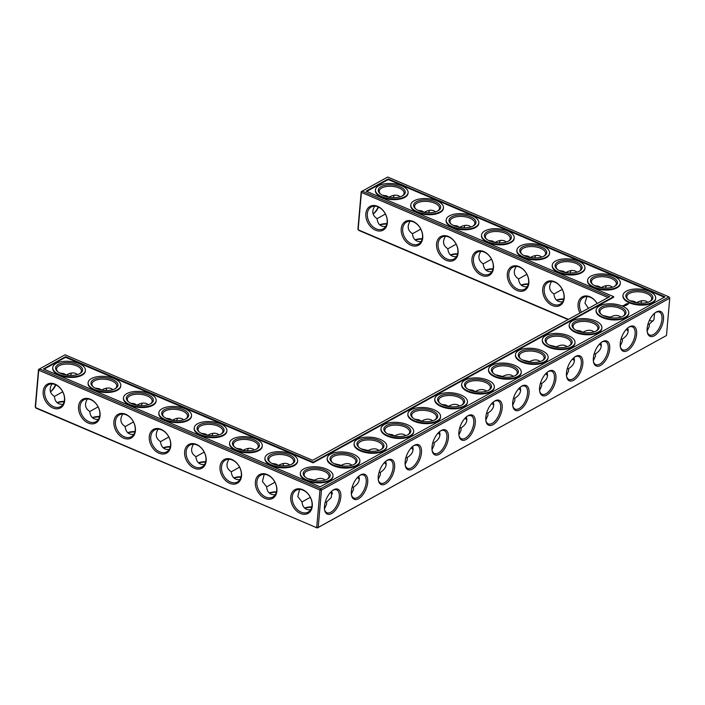 <?xml version="1.0" encoding="UTF-8"?>
<svg xmlns="http://www.w3.org/2000/svg" width="705" height="705" viewBox="0 0 705 705"><rect width="100%" height="100%" fill="white"/><g stroke="black" fill="none" stroke-linecap="round" stroke-linejoin="round"><path stroke-width="1.06" d="M64.137 401.841A13.545 6.336 5 0 0 57.184 402.731M64.243 401.401A12.479 5.843 5 0 0 56.99 402.555M51.994 383.925C48.901 389.204 49.694 393.337 54.355 396.316C55.016 401.991 57.925 404.644 63.071 404.273M54.373 396.483L62.736 391.795M568.415 319.374L358.131 229.777L361.401 192.421L362.123 191.125L609.71 296.62L312.632 460.295L65.045 354.8L38.519 369.482L35.25 406.829L36.017 408.133L317.276 527.975L318.202 527.402L321.471 490.046L669.75 298.171L668.983 296.867L387.724 177.025L361.198 191.707L357.928 229.055L358.695 230.359L568.063 319.568M666.481 335.518L318.202 527.402L316.712 527.393L319.982 490.046L321.471 490.046L320.704 488.741L39.445 368.9L38.722 370.204L35.453 407.552L317.276 527.975L666.481 335.518L669.75 298.171L668.983 296.867L320.704 488.741L319.982 490.046L38.722 370.204L38.519 369.482M332.381 493.2A13.545 6.336 5 0 0 331.658 493.403M359.294 478.378A13.545 6.336 5 0 0 358.554 478.589M493.738 404.309A13.545 6.336 5 0 0 492.998 404.52M520.634 389.495A13.545 6.336 5 0 0 519.893 389.706M547.521 374.681A13.545 6.336 5 0 0 546.78 374.884M601.303 345.045A13.545 6.336 5 0 0 600.563 345.256M574.408 359.858A13.545 6.336 5 0 0 573.667 360.07M563.656 299.413A13.545 6.336 5 0 0 556.712 300.304M457.554 254.205A13.545 6.336 5 0 0 450.601 255.087M466.851 419.123A13.545 6.336 5 0 0 466.111 419.334M439.964 433.936A13.545 6.336 5 0 0 439.224 434.148M413.068 448.75A13.545 6.336 5 0 0 412.328 448.962M422.18 239.127A13.545 6.336 5 0 0 415.236 240.017M386.181 463.564A13.545 6.336 5 0 0 385.441 463.775M386.816 224.058A13.545 6.336 5 0 0 379.863 224.948M628.19 330.231A13.545 6.336 5 0 0 627.45 330.442M528.292 284.344A13.545 6.336 5 0 0 521.339 285.234M492.918 269.275A13.545 6.336 5 0 0 485.974 270.165M99.502 416.911A13.545 6.336 5 0 0 92.558 417.801M170.24 447.049A13.545 6.336 5 0 0 163.296 447.939M205.613 462.119A13.545 6.336 5 0 0 198.66 463.009M134.875 431.98A13.545 6.336 5 0 0 127.922 432.87M311.716 507.327A13.545 6.336 5 0 0 304.771 508.217M240.978 477.188A13.545 6.336 5 0 0 234.034 478.078M276.351 492.257A13.545 6.336 5 0 0 269.398 493.147M66.252 375.051L63.917 373.65L59.775 372.998M77.55 374.558L75.858 373.509C73.258 372.469 70.262 372.857 66.869 374.672L66.332 374.981M71.672 373.007A12.479 9.042 -118.9 0 0 70.606 375.448M50.469 391.857A12.443 6.292 113.1 0 0 55.898 384.868M55.528 384.71A12.479 9.042 -118.9 0 0 48.548 384.763A12.479 9.042 -118.9 0 0 46.645 400.061A12.479 9.042 -118.9 0 0 60.586 406.626A12.479 9.042 -118.9 0 0 64.137 395.62A12.479 9.042 -118.9 0 0 55.528 384.71M101.626 390.121L99.282 388.719L95.14 388.067M89.738 411.553L98.11 406.864M87.367 398.995C84.274 404.282 85.058 408.406 89.729 411.394C90.39 417.06 93.289 419.713 98.436 419.343M331.465 493.236A12.479 5.843 -175 0 1 332.355 492.918M358.351 478.422A12.479 5.843 -175 0 1 359.268 478.096M492.804 404.344A12.479 5.843 -175 0 1 493.72 404.027M519.691 389.53A12.479 5.843 -175 0 1 520.607 389.204M546.587 374.716A12.479 5.843 -175 0 1 547.494 374.39M600.36 345.089A12.479 5.843 -175 0 1 601.277 344.763M573.473 359.902A12.479 5.843 -175 0 1 574.39 359.576M556.518 300.127A12.479 5.843 -175 0 1 563.771 298.973M450.407 254.919A12.479 5.843 -175 0 1 457.66 253.765M465.917 419.158A12.479 5.843 -175 0 1 466.825 418.84M439.021 433.972A12.479 5.843 -175 0 1 439.938 433.654M412.134 448.785A12.479 5.843 -175 0 1 413.051 448.468M415.042 239.85A12.479 5.843 -175 0 1 422.286 238.695M385.247 463.608A12.479 5.843 -175 0 1 386.155 463.282M379.669 224.78A12.479 5.843 -175 0 1 386.922 223.626M627.256 330.275A12.479 5.843 -175 0 1 628.164 329.949M521.145 285.058A12.479 5.843 -175 0 1 528.398 283.904M485.78 269.989A12.479 5.843 -175 0 1 493.024 268.834M99.608 416.47A12.479 5.843 5 0 0 92.364 417.624M170.346 446.609A12.479 5.843 5 0 0 163.102 447.763M205.719 461.687A12.479 5.843 5 0 0 198.466 462.833M134.981 431.539A12.479 5.843 5 0 0 127.728 432.694M311.83 506.895A12.479 5.843 5 0 0 304.578 508.049M241.092 476.756A12.479 5.843 5 0 0 233.84 477.911M276.457 491.826A12.479 5.843 5 0 0 269.204 492.98M79.727 373.668A12.479 5.843 5 0 0 81.436 371.05A12.479 5.843 5 0 0 76.528 365.816A12.479 5.843 5 0 0 63.706 364.309A12.479 5.843 5 0 0 56.576 368.882A12.479 5.843 5 0 0 57.801 371.746M50.434 391.751A13.51 6.83 113.1 0 0 55.554 384.719M54.964 384.119A13.545 9.817 -118.9 0 0 44.089 398.043A13.545 9.817 -118.9 0 0 62.71 405.983A13.545 9.817 -118.9 0 0 54.964 384.119M112.923 389.627L111.231 388.578C108.623 387.538 105.627 387.926 102.243 389.742L101.705 390.05M115.091 388.737A12.479 5.843 5 0 0 116.801 386.129A12.479 5.843 5 0 0 111.901 380.885A12.479 5.843 5 0 0 99.07 379.378A12.479 5.843 5 0 0 91.941 383.952A12.479 5.843 5 0 0 93.166 386.816M90.901 399.779A12.479 9.042 -118.9 0 0 83.913 399.832A12.479 9.042 -118.9 0 0 82.018 415.13A12.479 9.042 -118.9 0 0 95.959 421.696A12.479 9.042 -118.9 0 0 99.511 410.689A12.479 9.042 -118.9 0 0 90.901 399.779M107.037 388.085A12.479 9.042 -118.9 0 0 105.97 390.517M361.198 191.707L361.401 192.421L608.071 297.528M519.127 266.631A13.545 9.817 -118.9 0 0 508.243 280.546A13.545 9.817 -118.9 0 0 526.873 288.486A13.545 9.817 -118.9 0 0 519.127 266.631M554.491 281.7A13.545 9.817 -118.9 0 0 543.617 295.624A13.545 9.817 -118.9 0 0 562.237 303.555A13.545 9.817 -118.9 0 0 554.491 281.7M597.17 303.529A13.545 9.817 -118.9 0 0 589.865 296.77A13.545 9.817 -118.9 0 0 579.484 299.555A13.545 9.817 -118.9 0 0 579.986 313.002M377.642 206.345A13.545 9.817 -118.9 0 0 366.767 220.268A13.545 9.817 -118.9 0 0 385.388 228.2A13.545 9.817 -118.9 0 0 377.642 206.345M413.015 221.414A13.545 9.817 -118.9 0 0 402.141 235.338A13.545 9.817 -118.9 0 0 420.762 243.278A13.545 9.817 -118.9 0 0 413.015 221.414M448.38 236.483A13.545 9.817 -118.9 0 0 437.505 250.407A13.545 9.817 -118.9 0 0 456.126 258.347A13.545 9.817 -118.9 0 0 448.38 236.483M483.753 251.553A13.545 9.817 -118.9 0 0 472.879 265.477A13.545 9.817 -118.9 0 0 491.5 273.417A13.545 9.817 -118.9 0 0 483.753 251.553M378.232 206.944A13.51 6.83 -66.9 0 1 373.112 213.976M333.676 489.772A13.51 6.83 113.1 0 0 333.245 490.028A13.51 6.83 113.1 0 0 324.661 510.173A13.51 6.83 113.1 0 0 333.624 512.103A13.51 6.83 113.1 0 0 340.859 495.747A13.51 6.83 113.1 0 0 333.676 489.772M360.572 474.932A13.545 6.847 -66.9 0 1 367.772 480.916A13.545 6.847 -66.9 0 1 360.519 497.316A13.545 6.847 -66.9 0 1 351.531 495.377A13.545 6.847 -66.9 0 1 360.14 475.188A13.545 6.847 -66.9 0 1 360.572 474.932M387.459 460.118A13.545 6.847 -66.9 0 1 394.659 466.102A13.545 6.847 -66.9 0 1 387.406 482.502A13.545 6.847 -66.9 0 1 378.418 480.563A13.545 6.847 -66.9 0 1 387.027 460.365A13.545 6.847 -66.9 0 1 387.459 460.118M414.355 445.296A13.545 6.847 -66.9 0 1 421.546 451.288A13.545 6.847 -66.9 0 1 414.302 467.688A13.545 6.847 -66.9 0 1 405.313 465.749A13.545 6.847 -66.9 0 1 413.914 445.551A13.545 6.847 -66.9 0 1 414.355 445.296M441.242 430.482A13.545 6.847 -66.9 0 1 448.442 436.465A13.545 6.847 -66.9 0 1 441.189 452.874A13.545 6.847 -66.9 0 1 432.2 450.936A13.545 6.847 -66.9 0 1 440.81 430.737A13.545 6.847 -66.9 0 1 441.242 430.482M468.129 415.668A13.545 6.847 -66.9 0 1 475.329 421.652A13.545 6.847 -66.9 0 1 468.076 438.061A13.545 6.847 -66.9 0 1 459.087 436.122A13.545 6.847 -66.9 0 1 467.697 415.924A13.545 6.847 -66.9 0 1 468.129 415.668M495.025 400.854A13.545 6.847 -66.9 0 1 502.216 406.838A13.545 6.847 -66.9 0 1 494.972 423.238A13.545 6.847 -66.9 0 1 485.983 421.308A13.545 6.847 -66.9 0 1 494.584 401.11A13.545 6.847 -66.9 0 1 495.025 400.854M521.912 386.04A13.545 6.847 -66.9 0 1 529.111 392.024A13.545 6.847 -66.9 0 1 521.859 408.424A13.545 6.847 -66.9 0 1 512.87 406.494A13.545 6.847 -66.9 0 1 521.48 386.296A13.545 6.847 -66.9 0 1 521.912 386.04M548.798 371.227A13.545 6.847 -66.9 0 1 555.998 377.21A13.545 6.847 -66.9 0 1 548.746 393.61A13.545 6.847 -66.9 0 1 539.757 391.68A13.545 6.847 -66.9 0 1 548.367 371.482A13.545 6.847 -66.9 0 1 548.798 371.227M575.694 356.413A13.545 6.847 -66.9 0 1 582.885 362.396A13.545 6.847 -66.9 0 1 575.641 378.796A13.545 6.847 -66.9 0 1 566.653 376.858A13.545 6.847 -66.9 0 1 575.254 356.668A13.545 6.847 -66.9 0 1 575.694 356.413M602.581 341.599A13.545 6.847 -66.9 0 1 609.781 347.583A13.545 6.847 -66.9 0 1 602.528 363.983A13.545 6.847 -66.9 0 1 593.539 362.044A13.545 6.847 -66.9 0 1 602.149 341.855A13.545 6.847 -66.9 0 1 602.581 341.599M629.468 326.785A13.545 6.847 -66.9 0 1 636.668 332.769A13.545 6.847 -66.9 0 1 629.415 349.169A13.545 6.847 -66.9 0 1 620.426 347.23A13.545 6.847 -66.9 0 1 629.036 327.041A13.545 6.847 -66.9 0 1 629.468 326.785M656.355 311.998A13.51 6.83 -66.9 0 1 663.537 317.964A13.51 6.83 -66.9 0 1 656.302 334.329A13.51 6.83 -66.9 0 1 647.34 332.399A13.51 6.83 -66.9 0 1 655.923 312.253A13.51 6.83 -66.9 0 1 656.355 311.998M196.439 444.406A13.545 9.817 -118.9 0 0 185.565 458.329A13.545 9.817 -118.9 0 0 204.194 466.261A13.545 9.817 -118.9 0 0 196.439 444.406M231.813 459.475A13.545 9.817 -118.9 0 0 220.938 473.399A13.545 9.817 -118.9 0 0 239.559 481.33A13.545 9.817 -118.9 0 0 231.813 459.475M267.186 474.544A13.545 9.817 -118.9 0 0 256.303 488.468A13.545 9.817 -118.9 0 0 274.932 496.399A13.545 9.817 -118.9 0 0 267.186 474.544M302.551 489.614A13.545 9.817 -118.9 0 0 291.676 503.537A13.545 9.817 -118.9 0 0 310.297 511.477A13.545 9.817 -118.9 0 0 302.551 489.614M90.337 399.189A13.545 9.817 -118.9 0 0 79.462 413.112A13.545 9.817 -118.9 0 0 98.083 421.052A13.545 9.817 -118.9 0 0 90.337 399.189M125.701 414.267A13.545 9.817 -118.9 0 0 114.827 428.182A13.545 9.817 -118.9 0 0 133.448 436.122A13.545 9.817 -118.9 0 0 125.701 414.267M161.075 429.336A13.545 9.817 -118.9 0 0 150.2 443.26A13.545 9.817 -118.9 0 0 168.821 451.191A13.545 9.817 -118.9 0 0 161.075 429.336M351.346 494.152L353.487 489.42L353.487 487.137L352.112 487.322M330.601 492.266L332.381 493.941M378.241 479.338L380.374 474.606L380.383 472.324L378.999 472.5M357.479 477.435L359.294 479.144M512.685 405.269L514.826 400.528L514.826 398.255L513.452 398.431M491.931 403.366L493.747 405.067M539.581 390.447L541.713 385.714L541.722 383.432L540.338 383.617M518.818 388.552L520.634 390.253M566.467 375.633L568.6 370.9L568.609 368.618L567.234 368.803M545.705 373.729L547.521 375.439M620.25 346.005L622.383 341.273L622.392 338.99L621.008 339.175M599.488 344.102L601.303 345.811M593.354 360.819L595.496 356.087L595.496 353.804L594.121 353.989M572.601 358.915L574.416 360.625M562.264 289.376L553.892 294.055M551.522 281.498C548.428 286.794 549.221 290.918 553.883 293.897C554.544 299.563 557.452 302.216 562.59 301.846M456.153 244.159L447.79 248.847M445.41 236.29C442.317 241.577 443.11 245.71 447.772 248.68C448.442 254.355 451.341 257.008 456.488 256.638M485.798 420.083L487.93 415.342L487.939 413.068L486.565 413.245M465.036 418.18L466.851 419.88M458.911 434.897L461.044 430.156L461.052 427.882L459.669 428.058M438.149 432.993L439.964 434.694M432.015 449.711L434.157 444.97L434.157 442.696L432.782 442.872M411.262 447.807L413.077 449.508M420.788 229.09L412.416 233.778M410.046 221.22C406.952 226.508 407.737 230.641 412.407 233.611C413.068 239.286 415.968 241.93 421.114 241.568M405.128 464.524L407.261 459.792L407.27 457.51L405.895 457.686M384.366 462.621L386.181 464.322M385.415 214.02L377.052 218.7M374.672 206.151C371.579 211.438 372.372 215.571 377.034 218.541C377.695 224.216 380.603 226.86 385.75 226.499M654.566 313.249L653.94 319.753L649.287 324.168L647.921 324.362M649.287 324.168L649.279 326.415L647.155 331.147M626.375 329.288L628.19 330.989M526.891 274.298L518.527 278.986M516.148 266.428C513.064 271.716 513.848 275.849 518.519 278.827C519.18 284.494 522.079 287.146 527.225 286.776M491.526 259.228L483.154 263.917M480.784 251.359C477.69 256.646 478.475 260.779 483.145 263.758C483.806 269.425 486.706 272.077 491.852 271.707M158.105 429.133C155.012 434.421 155.796 438.554 160.467 441.533C161.128 447.199 164.027 449.852 169.174 449.482M160.476 441.691L168.847 437.012M193.47 444.212C190.376 449.49 191.17 453.623 195.84 456.602C196.501 462.268 199.4 464.921 204.547 464.551M195.849 456.761L204.212 452.081M122.732 414.064C119.638 419.352 120.432 423.476 125.093 426.463C125.763 432.13 128.662 434.782 133.809 434.412M125.111 426.622L133.474 421.934M324.476 508.922L326.6 504.198L326.609 501.951L325.243 502.136M299.581 489.42L297.783 496.567L301.943 501.81C302.604 507.485 305.512 510.138 310.649 509.768M301.96 501.978L310.323 497.289M228.843 459.281C225.75 464.56 226.534 468.693 231.205 471.671C231.866 477.338 234.774 479.99 239.911 479.629M231.214 471.83L239.585 467.151M264.208 474.35L262.419 481.497L266.578 486.741C267.239 492.416 270.138 495.06 275.285 494.699M266.587 486.899L274.95 482.22M77.259 364.52A13.545 6.336 5 0 0 60.189 363.63A13.545 6.336 5 0 0 57.343 371.368A13.545 6.336 5 0 0 80.238 373.368A13.545 6.336 5 0 0 77.259 364.52M136.99 405.19L134.655 403.789L130.513 403.137M112.624 379.59A13.545 6.336 5 0 0 95.563 378.708A13.545 6.336 5 0 0 92.716 386.437A13.545 6.336 5 0 0 115.611 388.437A13.545 6.336 5 0 0 112.624 379.59M213.148 433.293A12.479 9.042 -118.9 0 0 212.082 435.725M248.512 448.362A12.479 9.042 -118.9 0 0 247.446 450.795M283.886 463.432A12.479 9.042 -118.9 0 0 282.82 465.873M142.41 403.154A12.479 9.042 -118.9 0 0 141.344 405.587M177.775 418.224A12.479 9.042 -118.9 0 0 176.708 420.656M519.682 267.213A12.479 9.042 -118.9 0 0 512.702 267.265A12.479 9.042 -118.9 0 0 510.799 282.564A12.479 9.042 -118.9 0 0 524.749 289.129A12.479 9.042 -118.9 0 0 528.292 278.123A12.479 9.042 -118.9 0 0 519.682 267.213M555.055 282.282A12.479 9.042 -118.9 0 0 548.076 282.344A12.479 9.042 -118.9 0 0 546.172 297.633A12.479 9.042 -118.9 0 0 560.114 304.199A12.479 9.042 -118.9 0 0 563.665 293.192A12.479 9.042 -118.9 0 0 555.055 282.282M597.144 303.547A12.479 9.042 -118.9 0 0 590.42 297.351A12.479 9.042 -118.9 0 0 583.44 297.413A12.479 9.042 -118.9 0 0 581.308 312.271M378.206 206.935A12.479 9.042 -118.9 0 0 371.227 206.988A12.479 9.042 -118.9 0 0 369.323 222.278A12.479 9.042 -118.9 0 0 383.264 228.843A12.479 9.042 -118.9 0 0 386.816 217.836A12.479 9.042 -118.9 0 0 378.206 206.935M413.579 222.004A12.479 9.042 -118.9 0 0 406.591 222.057A12.479 9.042 -118.9 0 0 404.696 237.347A12.479 9.042 -118.9 0 0 418.638 243.912A12.479 9.042 -118.9 0 0 422.189 232.906A12.479 9.042 -118.9 0 0 413.579 222.004M448.944 237.074A12.479 9.042 -118.9 0 0 441.964 237.127A12.479 9.042 -118.9 0 0 440.061 252.425A12.479 9.042 -118.9 0 0 454.011 258.991A12.479 9.042 -118.9 0 0 457.554 247.984A12.479 9.042 -118.9 0 0 448.944 237.074M484.317 252.143A12.479 9.042 -118.9 0 0 477.338 252.196A12.479 9.042 -118.9 0 0 475.434 267.495A12.479 9.042 -118.9 0 0 489.376 274.06A12.479 9.042 -118.9 0 0 492.927 263.053A12.479 9.042 -118.9 0 0 484.317 252.143M378.576 207.094A12.443 6.292 -66.9 0 1 373.148 214.073M641.929 300.727A12.479 9.042 -118.9 0 0 640.863 303.159M649.446 320.281A12.479 9.042 -118.9 0 0 653.006 321.075M606.564 285.657A12.479 9.042 -118.9 0 0 605.498 288.089M571.191 270.588A12.479 9.042 -118.9 0 0 570.125 273.02M535.826 255.518A12.479 9.042 -118.9 0 0 534.76 257.951M500.453 240.449A12.479 9.042 -118.9 0 0 499.387 242.881M465.088 225.371A12.479 9.042 -118.9 0 0 464.022 227.812M429.715 210.301A12.479 9.042 -118.9 0 0 428.649 212.743M394.351 195.232A12.479 9.042 -118.9 0 0 393.284 197.673M324.564 509.627A12.443 6.292 113.1 0 0 326.908 512.755A12.443 6.292 113.1 0 0 337.58 503.775A12.443 6.292 113.1 0 0 336.664 489.86A12.443 6.292 113.1 0 0 332.786 490.336M359.682 475.487A12.479 6.31 -66.9 0 1 363.568 475.011A12.479 6.31 -66.9 0 1 364.485 488.97A12.479 6.31 -66.9 0 1 353.787 497.977A12.479 6.31 -66.9 0 1 351.434 494.839M386.569 460.673A12.479 6.31 -66.9 0 1 390.464 460.198A12.479 6.31 -66.9 0 1 391.372 474.157A12.479 6.31 -66.9 0 1 380.674 483.154A12.479 6.31 -66.9 0 1 378.321 480.026M413.456 445.86A12.479 6.31 -66.9 0 1 417.351 445.384A12.479 6.31 -66.9 0 1 418.259 459.334A12.479 6.31 -66.9 0 1 407.569 468.34A12.479 6.31 -66.9 0 1 405.216 465.212M440.352 431.046A12.479 6.31 -66.9 0 1 444.238 430.57A12.479 6.31 -66.9 0 1 445.155 444.52A12.479 6.31 -66.9 0 1 434.456 453.526A12.479 6.31 -66.9 0 1 432.103 450.398M467.239 416.232A12.479 6.31 -66.9 0 1 471.134 415.756A12.479 6.31 -66.9 0 1 472.042 429.706A12.479 6.31 -66.9 0 1 461.343 438.713A12.479 6.31 -66.9 0 1 458.99 435.584M494.126 401.418A12.479 6.31 -66.9 0 1 498.021 400.942A12.479 6.31 -66.9 0 1 498.928 414.892A12.479 6.31 -66.9 0 1 488.239 423.899A12.479 6.31 -66.9 0 1 485.886 420.762M521.021 386.596A12.479 6.31 -66.9 0 1 524.908 386.129A12.479 6.31 -66.9 0 1 525.824 400.079A12.479 6.31 -66.9 0 1 515.126 409.085A12.479 6.31 -66.9 0 1 512.773 405.948M547.908 371.782A12.479 6.31 -66.9 0 1 551.803 371.315A12.479 6.31 -66.9 0 1 552.711 385.265A12.479 6.31 -66.9 0 1 542.013 394.271A12.479 6.31 -66.9 0 1 539.66 391.134M574.795 356.968A12.479 6.31 -66.9 0 1 578.69 356.501A12.479 6.31 -66.9 0 1 579.598 370.451A12.479 6.31 -66.9 0 1 568.909 379.457A12.479 6.31 -66.9 0 1 566.556 376.32M601.691 342.154A12.479 6.31 -66.9 0 1 605.577 341.678A12.479 6.31 -66.9 0 1 606.494 355.637A12.479 6.31 -66.9 0 1 595.796 364.644A12.479 6.31 -66.9 0 1 593.443 361.506M628.578 327.34A12.479 6.31 -66.9 0 1 632.473 326.864A12.479 6.31 -66.9 0 1 633.381 340.823A12.479 6.31 -66.9 0 1 622.682 349.83A12.479 6.31 -66.9 0 1 620.329 346.693M655.465 312.553A12.443 6.292 -66.9 0 1 659.342 312.086A12.443 6.292 -66.9 0 1 660.259 326.001A12.443 6.292 -66.9 0 1 649.587 334.981A12.443 6.292 -66.9 0 1 647.243 331.852M197.003 444.987A12.479 9.042 -118.9 0 0 190.024 445.049A12.479 9.042 -118.9 0 0 188.12 460.339A12.479 9.042 -118.9 0 0 202.071 466.904A12.479 9.042 -118.9 0 0 205.613 455.897A12.479 9.042 -118.9 0 0 197.003 444.987M232.377 460.057A12.479 9.042 -118.9 0 0 225.397 460.118A12.479 9.042 -118.9 0 0 223.494 475.408A12.479 9.042 -118.9 0 0 237.435 481.973A12.479 9.042 -118.9 0 0 240.987 470.966A12.479 9.042 -118.9 0 0 232.377 460.057M267.741 475.135A12.479 9.042 -118.9 0 0 260.762 475.188A12.479 9.042 -118.9 0 0 258.867 490.477A12.479 9.042 -118.9 0 0 272.809 497.043A12.479 9.042 -118.9 0 0 276.36 486.036A12.479 9.042 -118.9 0 0 267.741 475.135M303.115 490.204A12.479 9.042 -118.9 0 0 296.135 490.257A12.479 9.042 -118.9 0 0 294.232 505.555A12.479 9.042 -118.9 0 0 308.173 512.112A12.479 9.042 -118.9 0 0 311.725 501.105A12.479 9.042 -118.9 0 0 303.115 490.204M126.266 414.848A12.479 9.042 -118.9 0 0 119.286 414.91A12.479 9.042 -118.9 0 0 117.382 430.2A12.479 9.042 -118.9 0 0 131.324 436.765A12.479 9.042 -118.9 0 0 134.875 425.758A12.479 9.042 -118.9 0 0 126.266 414.848M161.639 429.918A12.479 9.042 -118.9 0 0 154.659 429.98A12.479 9.042 -118.9 0 0 152.756 445.269A12.479 9.042 -118.9 0 0 166.697 451.834A12.479 9.042 -118.9 0 0 170.249 440.828A12.479 9.042 -118.9 0 0 161.639 429.918M352.024 465.238L350.332 464.19C347.732 463.15 344.736 463.537 341.352 465.344L334.205 463.652M324.397 479.497L324.397 480.264M353.487 487.137C358.413 484 360.176 480.343 358.792 476.175M351.284 464.683L351.284 465.45M325.137 480.052L323.445 479.003C320.837 477.964 317.849 478.351 314.456 480.158L307.354 478.492M326.609 501.951L331.262 497.527L331.888 491.024M378.92 450.424L377.219 449.376C374.619 448.336 371.623 448.715 368.239 450.53L361.092 448.838M380.383 472.324C385.3 469.186 387.071 465.529 385.679 461.361M378.171 449.869L378.18 450.627M513.363 376.347L511.671 375.298C509.072 374.258 506.075 374.646 502.691 376.461L495.545 374.76M485.736 390.614L485.736 391.372M514.826 398.255C519.752 395.108 521.524 391.451 520.131 387.283M512.623 375.8L512.623 376.558M486.476 391.16L484.784 390.112C482.176 389.072 479.188 389.46 475.796 391.275L475.188 391.654M487.939 413.068C492.865 409.922 494.628 406.274 493.244 402.097M540.259 361.533L538.558 360.484C535.959 359.444 532.962 359.832 529.578 361.647L522.431 359.947M541.722 383.432C546.639 380.295 548.411 376.637 547.018 372.469M539.51 360.986L539.519 361.744M567.146 346.719L565.454 345.67C562.846 344.63 559.858 345.018 556.465 346.834L549.318 345.133M568.609 368.618C573.535 365.481 575.298 361.824 573.914 357.655M566.406 346.164L566.406 346.93M620.929 317.091L619.228 316.043C616.628 315.003 613.632 315.382 610.248 317.197L603.101 315.505M593.293 331.35L593.293 332.117M622.392 338.99C627.309 335.853 629.08 332.196 627.688 328.028M620.206 317.294L620.206 316.554M594.033 331.905L592.341 330.856C589.741 329.817 586.745 330.204 583.361 332.011L582.753 332.399M595.496 353.804C600.422 350.667 602.193 347.01 600.801 342.841M582.85 332.302L580.426 330.962L576.214 330.319M559.294 270.57L563.436 271.222L565.78 272.623M577.078 272.13L575.386 271.081C572.777 270.041 569.781 270.429 566.397 272.245L565.859 272.553M594.667 285.64L598.809 286.292L601.154 287.693M588.411 308.358L584.956 303.159L586.886 296.576M612.442 287.199L610.75 286.151C608.151 285.111 605.154 285.499 601.77 287.314L601.224 287.622M630.032 300.709L634.183 301.361L636.518 302.762M453.192 225.362L457.334 226.014L459.669 227.415M470.966 226.922L469.274 225.873C466.675 224.833 463.678 225.221 460.295 227.036L459.748 227.345M488.556 240.431L492.698 241.084L495.042 242.485M475.293 391.566L472.861 390.226L468.649 389.574M458.84 405.428L458.849 406.186M459.589 405.974L457.889 404.926C455.289 403.886 452.293 404.273 448.909 406.089L448.301 406.468M461.052 427.882C465.97 424.736 467.741 421.088 466.349 416.911M448.406 406.38L445.974 405.04L441.762 404.388M431.954 420.242L431.954 421M432.694 420.788L431.002 419.739C428.402 418.7 425.406 419.087 422.022 420.903L421.414 421.282M434.157 442.696C439.083 439.559 440.854 435.901 439.462 431.724M421.511 421.193L419.087 419.854L414.875 419.211M405.067 435.055L405.067 435.813M405.807 435.602L404.115 434.562C401.506 433.513 398.519 433.901 395.126 435.716L394.518 436.104M407.27 457.51C412.196 454.373 413.958 450.715 412.575 446.547M417.818 210.293L421.96 210.936L424.304 212.346M435.602 211.852L433.91 210.804C431.301 209.764 428.305 210.152 424.921 211.958L424.384 212.275M394.624 436.007L392.192 434.668L387.979 434.024M382.454 195.215L386.596 195.867L388.931 197.268M400.228 196.783L398.536 195.734C395.937 194.695 392.941 195.073 389.548 196.889L389.01 197.206M647.816 302.269L646.124 301.229C643.515 300.189 640.528 300.568 637.135 302.383L636.597 302.692M523.93 255.501L528.071 256.153L530.407 257.554M541.704 257.061L540.012 256.012C537.413 254.972 534.416 255.36 531.032 257.175L530.486 257.484M506.34 241.991L504.648 240.943C502.039 239.903 499.043 240.29 495.659 242.106L495.122 242.414M172.364 420.259L170.02 418.858L165.878 418.206M183.661 419.766L181.969 418.717C179.361 417.677 176.365 418.065 172.981 419.88L172.443 420.189M207.728 435.329L205.393 433.927L201.251 433.275M219.026 434.835L217.334 433.786C214.734 432.747 211.738 433.134 208.354 434.95L207.808 435.258M243.102 450.398L240.757 448.997L236.616 448.345M148.288 404.696L146.596 403.648C143.996 402.608 141 402.996 137.616 404.811L137.07 405.119M254.399 449.913L252.707 448.865C250.099 447.825 247.102 448.204 243.719 450.019L243.181 450.328M278.475 465.476L276.131 464.066L271.989 463.414M289.764 464.983L288.072 463.934C285.472 462.894 282.476 463.282 279.092 465.088L278.546 465.406M78.978 363.577A16.4 7.676 5 0 0 62.119 361.586A16.4 7.676 5 0 0 52.752 367.596A16.4 7.676 5 0 0 68.411 376.673A16.4 7.676 5 0 0 85.42 370.451A16.4 7.676 5 0 0 78.978 363.577M150.465 403.806A12.479 5.843 5 0 0 152.174 401.198A12.479 5.843 5 0 0 147.266 395.963A12.479 5.843 5 0 0 134.444 394.447A12.479 5.843 5 0 0 127.314 399.021A12.479 5.843 5 0 0 128.539 401.885M114.351 378.647A16.4 7.676 5 0 0 97.493 376.655A16.4 7.676 5 0 0 88.116 382.665A16.4 7.676 5 0 0 103.785 391.742A16.4 7.676 5 0 0 120.793 385.529A16.4 7.676 5 0 0 114.351 378.647M320.167 486.829L43.437 368.918L65.591 356.712L313.179 462.207L613.694 296.638L366.115 191.143L388.27 178.938L665 296.849L320.167 486.829M332.275 462.427A12.479 5.843 -175 0 1 331.05 459.554A12.479 5.843 -175 0 1 333.571 456.426A12.479 5.843 -175 0 1 347.688 455.421A12.479 5.843 -175 0 1 355.91 461.731A12.479 5.843 -175 0 1 354.201 464.348M359.162 447.613A12.479 5.843 -175 0 1 357.937 444.74A12.479 5.843 -175 0 1 360.466 441.612A12.479 5.843 -175 0 1 374.584 440.607A12.479 5.843 -175 0 1 382.797 446.917A12.479 5.843 -175 0 1 381.088 449.534M327.314 479.162A12.479 5.843 5 0 0 329.015 476.545A12.479 5.843 5 0 0 324.115 471.31A12.479 5.843 5 0 0 311.293 469.803A12.479 5.843 5 0 0 304.155 474.377A12.479 5.843 5 0 0 305.38 477.241M386.049 432.799A12.479 5.843 -175 0 1 384.824 429.927A12.479 5.843 -175 0 1 387.353 426.798A12.479 5.843 -175 0 1 401.471 425.794A12.479 5.843 -175 0 1 409.684 432.103A12.479 5.843 -175 0 1 407.983 434.712M493.615 373.535A12.479 5.843 -175 0 1 492.39 370.671A12.479 5.843 -175 0 1 494.91 367.534A12.479 5.843 -175 0 1 509.028 366.538A12.479 5.843 -175 0 1 517.25 372.848A12.479 5.843 -175 0 1 515.54 375.457M520.501 358.722A12.479 5.843 -175 0 1 519.277 355.858A12.479 5.843 -175 0 1 521.806 352.72A12.479 5.843 -175 0 1 535.923 351.716A12.479 5.843 -175 0 1 544.137 358.025A12.479 5.843 -175 0 1 542.427 360.643M466.719 388.349A12.479 5.843 -175 0 1 465.494 385.485A12.479 5.843 -175 0 1 468.023 382.348A12.479 5.843 -175 0 1 482.141 381.352A12.479 5.843 -175 0 1 490.354 387.662A12.479 5.843 -175 0 1 488.653 390.27M547.388 343.908A12.479 5.843 -175 0 1 546.163 341.044A12.479 5.843 -175 0 1 548.693 337.906A12.479 5.843 -175 0 1 562.81 336.902A12.479 5.843 -175 0 1 571.024 343.212A12.479 5.843 -175 0 1 569.323 345.829M574.284 329.094A12.479 5.843 -175 0 1 573.059 326.221A12.479 5.843 -175 0 1 575.58 323.093A12.479 5.843 -175 0 1 589.697 322.088A12.479 5.843 -175 0 1 597.919 328.398A12.479 5.843 -175 0 1 596.21 331.015M601.171 314.28A12.479 5.843 -175 0 1 599.946 311.407A12.479 5.843 -175 0 1 602.475 308.279A12.479 5.843 -175 0 1 616.593 307.274A12.479 5.843 -175 0 1 624.806 313.584A12.479 5.843 -175 0 1 623.097 316.201M628.058 299.466A12.479 5.843 -175 0 1 626.833 296.594A12.479 5.843 -175 0 1 629.362 293.465A12.479 5.843 -175 0 1 643.48 292.46A12.479 5.843 -175 0 1 651.693 298.77A12.479 5.843 -175 0 1 649.992 301.387M521.956 254.249A12.479 5.843 -175 0 1 520.731 251.385A12.479 5.843 -175 0 1 523.251 248.248A12.479 5.843 -175 0 1 537.369 247.252A12.479 5.843 -175 0 1 545.591 253.562A12.479 5.843 -175 0 1 543.881 256.171M557.32 269.328A12.479 5.843 -175 0 1 556.095 266.455A12.479 5.843 -175 0 1 558.624 263.326A12.479 5.843 -175 0 1 572.742 262.322A12.479 5.843 -175 0 1 580.955 268.631A12.479 5.843 -175 0 1 579.254 271.24M592.693 284.397A12.479 5.843 -175 0 1 591.469 281.524A12.479 5.843 -175 0 1 593.989 278.396A12.479 5.843 -175 0 1 608.107 277.391A12.479 5.843 -175 0 1 616.329 283.701A12.479 5.843 -175 0 1 614.619 286.309M415.844 209.041A12.479 5.843 -175 0 1 414.619 206.168A12.479 5.843 -175 0 1 417.149 203.04A12.479 5.843 -175 0 1 431.266 202.035A12.479 5.843 -175 0 1 439.479 208.345A12.479 5.843 -175 0 1 437.77 210.962M451.218 224.111A12.479 5.843 -175 0 1 449.993 221.247A12.479 5.843 -175 0 1 452.513 218.109A12.479 5.843 -175 0 1 466.631 217.105A12.479 5.843 -175 0 1 474.853 223.415A12.479 5.843 -175 0 1 473.143 226.032M486.582 239.18A12.479 5.843 -175 0 1 485.357 236.316A12.479 5.843 -175 0 1 487.886 233.179A12.479 5.843 -175 0 1 502.004 232.183A12.479 5.843 -175 0 1 510.217 238.493A12.479 5.843 -175 0 1 508.516 241.101M439.832 403.172A12.479 5.843 -175 0 1 438.607 400.299A12.479 5.843 -175 0 1 441.136 397.171A12.479 5.843 -175 0 1 455.254 396.166A12.479 5.843 -175 0 1 463.467 402.476A12.479 5.843 -175 0 1 461.757 405.084M412.945 417.986A12.479 5.843 -175 0 1 411.72 415.113A12.479 5.843 -175 0 1 414.24 411.984A12.479 5.843 -175 0 1 428.358 410.98A12.479 5.843 -175 0 1 436.58 417.289A12.479 5.843 -175 0 1 434.87 419.898M380.48 193.972A12.479 5.843 -175 0 1 379.255 191.099A12.479 5.843 -175 0 1 381.775 187.971A12.479 5.843 -175 0 1 395.893 186.966A12.479 5.843 -175 0 1 404.115 193.276A12.479 5.843 -175 0 1 402.405 195.893M185.829 418.876A12.479 5.843 5 0 0 187.539 416.267A12.479 5.843 5 0 0 182.639 411.033A12.479 5.843 5 0 0 169.808 409.517A12.479 5.843 5 0 0 162.679 414.091A12.479 5.843 5 0 0 163.904 416.963M221.203 433.945A12.479 5.843 5 0 0 222.912 431.337A12.479 5.843 5 0 0 218.012 426.102A12.479 5.843 5 0 0 205.181 424.586A12.479 5.843 5 0 0 198.052 429.16A12.479 5.843 5 0 0 199.277 432.033M256.576 449.023A12.479 5.843 5 0 0 258.277 446.406A12.479 5.843 5 0 0 253.377 441.171A12.479 5.843 5 0 0 240.555 439.656A12.479 5.843 5 0 0 233.417 444.229A12.479 5.843 5 0 0 234.642 447.102M291.94 464.093A12.479 5.843 5 0 0 293.65 461.475A12.479 5.843 5 0 0 288.75 456.241A12.479 5.843 5 0 0 275.919 454.734A12.479 5.843 5 0 0 268.79 459.299A12.479 5.843 5 0 0 270.015 462.172M85.42 370.451L85.367 371.086A16.4 7.676 -175 0 1 68.359 377.298A16.4 7.676 -175 0 1 52.69 368.221L52.752 367.596M147.997 394.659A13.545 6.336 5 0 0 130.927 393.778A13.545 6.336 5 0 0 128.081 401.506A13.545 6.336 5 0 0 150.976 403.516A13.545 6.336 5 0 0 147.997 394.659M120.793 385.529L120.731 386.155A16.4 7.676 -175 0 1 103.732 392.368A16.4 7.676 -175 0 1 88.063 383.291L88.116 382.665M388.27 178.938L388.217 179.563L664.33 297.21M366.723 191.407L388.217 179.563M613.694 296.638L613.641 297.263L313.117 462.833L313.179 462.207M65.591 356.712L65.539 357.338L313.117 462.833M44.045 369.182L65.539 357.338M332.804 455.122A13.545 6.336 -175 0 1 351.46 455.086A13.545 6.336 -175 0 1 354.712 464.049A13.545 6.336 -175 0 1 331.817 462.048A13.545 6.336 -175 0 1 332.804 455.122M359.7 440.308A13.545 6.336 -175 0 1 378.347 440.273A13.545 6.336 -175 0 1 381.608 449.235A13.545 6.336 -175 0 1 358.704 447.234A13.545 6.336 -175 0 1 359.7 440.308M324.846 470.015A13.545 6.336 5 0 0 307.777 469.125A13.545 6.336 5 0 0 304.93 476.862A13.545 6.336 5 0 0 327.825 478.862A13.545 6.336 5 0 0 324.846 470.015M386.587 425.494A13.545 6.336 -175 0 1 405.234 425.459A13.545 6.336 -175 0 1 408.495 434.421A13.545 6.336 -175 0 1 385.6 432.421A13.545 6.336 -175 0 1 386.587 425.494M494.143 366.23A13.545 6.336 -175 0 1 512.799 366.195A13.545 6.336 -175 0 1 516.051 375.157A13.545 6.336 -175 0 1 493.156 373.156A13.545 6.336 -175 0 1 494.143 366.23M521.039 351.416A13.545 6.336 -175 0 1 539.686 351.381A13.545 6.336 -175 0 1 542.947 360.343A13.545 6.336 -175 0 1 520.043 358.343A13.545 6.336 -175 0 1 521.039 351.416M467.256 381.052A13.545 6.336 -175 0 1 485.904 381.008A13.545 6.336 -175 0 1 489.164 389.98A13.545 6.336 -175 0 1 466.269 387.97A13.545 6.336 -175 0 1 467.256 381.052M547.926 336.602A13.545 6.336 -175 0 1 566.573 336.567A13.545 6.336 -175 0 1 569.834 345.529A13.545 6.336 -175 0 1 546.939 343.529A13.545 6.336 -175 0 1 547.926 336.602M574.813 321.788A13.545 6.336 -175 0 1 593.469 321.753A13.545 6.336 -175 0 1 596.721 330.715A13.545 6.336 -175 0 1 573.826 328.715A13.545 6.336 -175 0 1 574.813 321.788M601.709 306.975A13.545 6.336 -175 0 1 620.356 306.939A13.545 6.336 -175 0 1 623.617 315.902A13.545 6.336 -175 0 1 600.713 313.901A13.545 6.336 -175 0 1 601.709 306.975M628.596 292.161A13.545 6.336 -175 0 1 647.243 292.126A13.545 6.336 -175 0 1 650.503 301.088A13.545 6.336 -175 0 1 627.609 299.087A13.545 6.336 -175 0 1 628.596 292.161M522.484 246.953A13.545 6.336 -175 0 1 541.14 246.909A13.545 6.336 -175 0 1 544.392 255.88A13.545 6.336 -175 0 1 521.497 253.87A13.545 6.336 -175 0 1 522.484 246.953M557.858 262.022A13.545 6.336 -175 0 1 576.505 261.978A13.545 6.336 -175 0 1 579.766 270.949A13.545 6.336 -175 0 1 556.871 268.94A13.545 6.336 -175 0 1 557.858 262.022M593.222 277.091A13.545 6.336 -175 0 1 611.878 277.056A13.545 6.336 -175 0 1 615.139 286.019A13.545 6.336 -175 0 1 592.235 284.009A13.545 6.336 -175 0 1 593.222 277.091M416.382 201.736A13.545 6.336 -175 0 1 435.029 201.7A13.545 6.336 -175 0 1 438.29 210.663A13.545 6.336 -175 0 1 415.395 208.662A13.545 6.336 -175 0 1 416.382 201.736M451.746 216.805A13.545 6.336 -175 0 1 470.402 216.77A13.545 6.336 -175 0 1 473.654 225.732A13.545 6.336 -175 0 1 450.759 223.732A13.545 6.336 -175 0 1 451.746 216.805M487.12 231.875A13.545 6.336 -175 0 1 505.767 231.839A13.545 6.336 -175 0 1 509.028 240.802A13.545 6.336 -175 0 1 486.133 238.801A13.545 6.336 -175 0 1 487.12 231.875M440.369 395.866A13.545 6.336 -175 0 1 459.017 395.822A13.545 6.336 -175 0 1 462.277 404.793A13.545 6.336 -175 0 1 439.374 402.784A13.545 6.336 -175 0 1 440.369 395.866M413.474 410.68A13.545 6.336 -175 0 1 432.13 410.636A13.545 6.336 -175 0 1 435.382 419.607A13.545 6.336 -175 0 1 412.487 417.598A13.545 6.336 -175 0 1 413.474 410.68M381.008 186.666A13.545 6.336 -175 0 1 399.656 186.631A13.545 6.336 -175 0 1 402.916 195.593A13.545 6.336 -175 0 1 380.021 193.593A13.545 6.336 -175 0 1 381.008 186.666M183.37 409.737A13.545 6.336 5 0 0 166.301 408.847A13.545 6.336 5 0 0 163.454 416.576A13.545 6.336 5 0 0 186.349 418.585A13.545 6.336 5 0 0 183.37 409.737M218.735 424.807A13.545 6.336 5 0 0 201.665 423.916A13.545 6.336 5 0 0 198.819 431.645A13.545 6.336 5 0 0 221.714 433.654A13.545 6.336 5 0 0 218.735 424.807M254.108 439.876A13.545 6.336 5 0 0 237.039 438.986A13.545 6.336 5 0 0 234.192 446.723A13.545 6.336 5 0 0 257.087 448.724A13.545 6.336 5 0 0 254.108 439.876M289.473 454.945A13.545 6.336 5 0 0 272.403 454.055A13.545 6.336 5 0 0 269.557 461.793A13.545 6.336 5 0 0 292.46 463.793A13.545 6.336 5 0 0 289.473 454.945M408.098 192.676L408.045 193.302A16.4 7.676 -175 0 1 391.037 199.524A16.4 7.676 -175 0 1 375.368 190.447L375.43 189.821A16.4 7.676 -175 0 1 378.744 185.706A16.4 7.676 -175 0 1 397.303 184.384A16.4 7.676 -175 0 1 408.098 192.676A16.4 7.676 -175 0 1 391.09 198.889A16.4 7.676 -175 0 1 375.43 189.821M443.471 207.746L443.41 208.372A16.4 7.676 -175 0 1 426.41 214.593A16.4 7.676 -175 0 1 410.742 205.516L410.795 204.891A16.4 7.676 -175 0 1 414.117 200.775A16.4 7.676 -175 0 1 432.667 199.453A16.4 7.676 -175 0 1 443.471 207.746A16.4 7.676 -175 0 1 426.463 213.959A16.4 7.676 -175 0 1 410.795 204.891M478.836 222.815L478.783 223.45A16.4 7.676 -175 0 1 461.775 229.663A16.4 7.676 -175 0 1 446.106 220.586L446.168 219.96A16.4 7.676 -175 0 1 449.482 215.845A16.4 7.676 -175 0 1 468.041 214.523A16.4 7.676 -175 0 1 478.836 222.815A16.4 7.676 -175 0 1 461.837 229.037A16.4 7.676 -175 0 1 446.168 219.96M514.209 237.885L514.157 238.519A16.4 7.676 -175 0 1 497.148 244.732A16.4 7.676 -175 0 1 481.48 235.655L481.533 235.029A16.4 7.676 -175 0 1 484.855 230.914A16.4 7.676 -175 0 1 503.405 229.592A16.4 7.676 -175 0 1 514.209 237.885A16.4 7.676 -175 0 1 497.201 244.106A16.4 7.676 -175 0 1 481.533 235.029M549.574 252.963L549.521 253.588A16.4 7.676 -175 0 1 532.513 259.801A16.4 7.676 -175 0 1 516.844 250.724L516.906 250.099A16.4 7.676 -175 0 1 520.228 245.983A16.4 7.676 -175 0 1 538.779 244.67A16.4 7.676 -175 0 1 549.574 252.963A16.4 7.676 -175 0 1 532.575 259.176A16.4 7.676 -175 0 1 516.906 250.099M584.947 268.032L584.894 268.658A16.4 7.676 -175 0 1 567.886 274.871A16.4 7.676 -175 0 1 552.218 265.803L552.271 265.168A16.4 7.676 -175 0 1 555.593 261.053A16.4 7.676 -175 0 1 574.143 259.74A16.4 7.676 -175 0 1 584.947 268.032A16.4 7.676 -175 0 1 567.939 274.245A16.4 7.676 -175 0 1 552.271 265.168M620.312 283.102L620.259 283.727A16.4 7.676 -175 0 1 603.251 289.94A16.4 7.676 -175 0 1 587.591 280.872L587.644 280.238A16.4 7.676 -175 0 1 590.966 276.122A16.4 7.676 -175 0 1 609.517 274.809A16.4 7.676 -175 0 1 620.312 283.102A16.4 7.676 -175 0 1 603.313 289.314A16.4 7.676 -175 0 1 587.644 280.238M655.685 298.171L655.632 298.797A16.4 7.676 -175 0 1 638.624 305.009A16.4 7.676 -175 0 1 622.956 295.941L623.009 295.316A16.4 7.676 -175 0 1 626.331 291.191A16.4 7.676 -175 0 1 644.881 289.878A16.4 7.676 -175 0 1 655.685 298.171A16.4 7.676 -175 0 1 638.677 304.384A16.4 7.676 -175 0 1 623.009 295.316M628.305 303.15L629.045 303.238L628.305 303.15M626.657 303.679L627.75 303.793L626.657 303.679M626.463 303.829L627.221 304.128L626.463 303.829M625.952 304.067L626.727 304.401L625.952 304.067M625.335 304.428L626.525 304.507L625.335 304.489M624.789 304.754L625.873 304.868L624.789 304.754M624.48 304.965L625.194 305.203L624.48 304.965M624.04 305.45L624.815 305.353L624.04 305.388M622.559 305.811L623.555 305.521L624.154 306.076L622.912 306.243L622.603 305.609M628.146 304.172L627.67 304.111L628.146 304.172M627.67 304.437L627.186 304.375L627.6 304.604M626.234 304.904L626.771 304.957L626.234 304.904M626.481 305.089L625.978 305.045L626.472 305.062M625.599 305.291L626.093 305.336L625.591 305.265M625.555 305.609L625.088 305.556L625.555 305.618M628.798 312.985L628.737 313.61A16.4 7.676 -175 0 1 611.737 319.832A16.4 7.676 -175 0 1 596.069 310.755L596.122 310.13A16.4 7.676 -175 0 1 599.444 306.014A16.4 7.676 -175 0 1 617.994 304.692A16.4 7.676 -175 0 1 628.798 312.985A16.4 7.676 -175 0 1 611.79 319.198A16.4 7.676 -175 0 1 596.122 310.13M601.903 327.799L601.85 328.424A16.4 7.676 -175 0 1 584.842 334.646A16.4 7.676 -175 0 1 569.173 325.569L569.235 324.943A16.4 7.676 -175 0 1 572.548 320.828A16.4 7.676 -175 0 1 591.107 319.506A16.4 7.676 -175 0 1 601.903 327.799A16.4 7.676 -175 0 1 584.903 334.011A16.4 7.676 -175 0 1 569.235 324.943M575.016 342.612L574.963 343.247A16.4 7.676 -175 0 1 557.955 349.46A16.4 7.676 -175 0 1 542.286 340.383L542.339 339.757A16.4 7.676 -175 0 1 545.661 335.642A16.4 7.676 -175 0 1 564.212 334.32A16.4 7.676 -175 0 1 575.016 342.612A16.4 7.676 -175 0 1 558.008 348.834A16.4 7.676 -175 0 1 542.339 339.757M548.129 357.426L548.067 358.061A16.4 7.676 -175 0 1 531.068 364.274A16.4 7.676 -175 0 1 515.399 355.197L515.452 354.571A16.4 7.676 -175 0 1 518.774 350.455A16.4 7.676 -175 0 1 537.325 349.134A16.4 7.676 -175 0 1 548.129 357.426A16.4 7.676 -175 0 1 531.121 363.648A16.4 7.676 -175 0 1 515.452 354.571M521.233 372.249L521.18 372.875A16.4 7.676 -175 0 1 504.172 379.087A16.4 7.676 -175 0 1 488.503 370.01L488.565 369.385A16.4 7.676 -175 0 1 491.878 365.269A16.4 7.676 -175 0 1 510.438 363.947A16.4 7.676 -175 0 1 521.233 372.249A16.4 7.676 -175 0 1 504.234 378.462A16.4 7.676 -175 0 1 488.565 369.385M156.157 400.599L156.105 401.224A16.4 7.676 -175 0 1 139.096 407.437A16.4 7.676 -175 0 1 123.428 398.369L123.49 397.735A16.4 7.676 5 0 0 139.158 406.811A16.4 7.676 5 0 0 156.157 400.599A16.4 7.676 5 0 0 149.716 393.716A16.4 7.676 5 0 0 132.857 391.724A16.4 7.676 5 0 0 123.49 397.735M191.531 415.668L191.478 416.294A16.4 7.676 -175 0 1 174.47 422.506A16.4 7.676 -175 0 1 158.801 413.438L158.854 412.804A16.4 7.676 5 0 0 174.523 421.881A16.4 7.676 5 0 0 191.531 415.668A16.4 7.676 5 0 0 185.089 408.785A16.4 7.676 5 0 0 168.231 406.794A16.4 7.676 5 0 0 158.854 412.804M494.346 387.063L494.293 387.688A16.4 7.676 -175 0 1 477.285 393.901A16.4 7.676 -175 0 1 461.616 384.824L461.669 384.199A16.4 7.676 -175 0 1 464.992 380.083A16.4 7.676 -175 0 1 483.542 378.77A16.4 7.676 -175 0 1 494.346 387.063A16.4 7.676 -175 0 1 477.338 393.275A16.4 7.676 -175 0 1 461.669 384.199M467.459 401.876L467.397 402.502A16.4 7.676 -175 0 1 450.398 408.715A16.4 7.676 -175 0 1 434.729 399.647L434.782 399.012A16.4 7.676 -175 0 1 438.105 394.897A16.4 7.676 -175 0 1 456.655 393.584A16.4 7.676 -175 0 1 467.459 401.876A16.4 7.676 -175 0 1 450.451 408.089A16.4 7.676 -175 0 1 434.782 399.012M440.563 416.69L440.51 417.316A16.4 7.676 -175 0 1 423.502 423.529A16.4 7.676 -175 0 1 407.834 414.461L407.895 413.826A16.4 7.676 -175 0 1 411.209 409.711A16.4 7.676 -175 0 1 429.768 408.398A16.4 7.676 -175 0 1 440.563 416.69A16.4 7.676 -175 0 1 423.564 422.903A16.4 7.676 -175 0 1 407.895 413.826M413.676 431.504L413.623 432.13A16.4 7.676 -175 0 1 396.615 438.343A16.4 7.676 -175 0 1 380.947 429.274L381 428.649A16.4 7.676 -175 0 1 384.322 424.525A16.4 7.676 -175 0 1 402.872 423.212A16.4 7.676 -175 0 1 413.676 431.504A16.4 7.676 -175 0 1 396.668 437.717A16.4 7.676 -175 0 1 381 428.649M226.895 430.737L226.843 431.363A16.4 7.676 -175 0 1 209.834 437.576A16.4 7.676 -175 0 1 194.166 428.508L194.227 427.882A16.4 7.676 5 0 0 209.896 436.95A16.4 7.676 5 0 0 226.895 430.737A16.4 7.676 5 0 0 220.453 423.855A16.4 7.676 5 0 0 203.595 421.872A16.4 7.676 5 0 0 194.227 427.882M262.269 445.807L262.216 446.432A16.4 7.676 -175 0 1 245.208 452.654A16.4 7.676 -175 0 1 229.539 443.577L229.592 442.951A16.4 7.676 5 0 0 245.261 452.02A16.4 7.676 5 0 0 262.269 445.807A16.4 7.676 5 0 0 255.827 438.924A16.4 7.676 5 0 0 238.969 436.941A16.4 7.676 5 0 0 229.592 442.951M386.789 446.318L386.728 446.944A16.4 7.676 -175 0 1 369.728 453.165A16.4 7.676 -175 0 1 354.06 444.088L354.113 443.463A16.4 7.676 -175 0 1 357.435 439.347A16.4 7.676 -175 0 1 375.985 438.025A16.4 7.676 -175 0 1 386.789 446.318A16.4 7.676 -175 0 1 369.781 452.531A16.4 7.676 -175 0 1 354.113 443.463M297.633 460.876L297.58 461.502A16.4 7.676 -175 0 1 280.572 467.723A16.4 7.676 -175 0 1 264.913 458.647L264.965 458.021A16.4 7.676 5 0 0 280.634 467.089A16.4 7.676 5 0 0 297.633 460.876A16.4 7.676 5 0 0 291.191 453.994A16.4 7.676 5 0 0 274.333 452.011A16.4 7.676 5 0 0 264.965 458.021M359.894 461.132L359.841 461.757A16.4 7.676 -175 0 1 342.833 467.979A16.4 7.676 -175 0 1 327.164 458.902L327.226 458.276A16.4 7.676 -175 0 1 330.539 454.161A16.4 7.676 -175 0 1 349.098 452.839A16.4 7.676 -175 0 1 359.894 461.132A16.4 7.676 -175 0 1 342.894 467.345A16.4 7.676 -175 0 1 327.226 458.276M333.007 475.946L332.954 476.58A16.4 7.676 -175 0 1 315.946 482.793A16.4 7.676 -175 0 1 300.277 473.716L300.33 473.09A16.4 7.676 5 0 0 315.999 482.167A16.4 7.676 5 0 0 333.007 475.946A16.4 7.676 5 0 0 326.565 469.063A16.4 7.676 5 0 0 309.707 467.08A16.4 7.676 5 0 0 300.33 473.09M623.202 306.252L622.876 305.899L623.528 306.093"/></g></svg>
